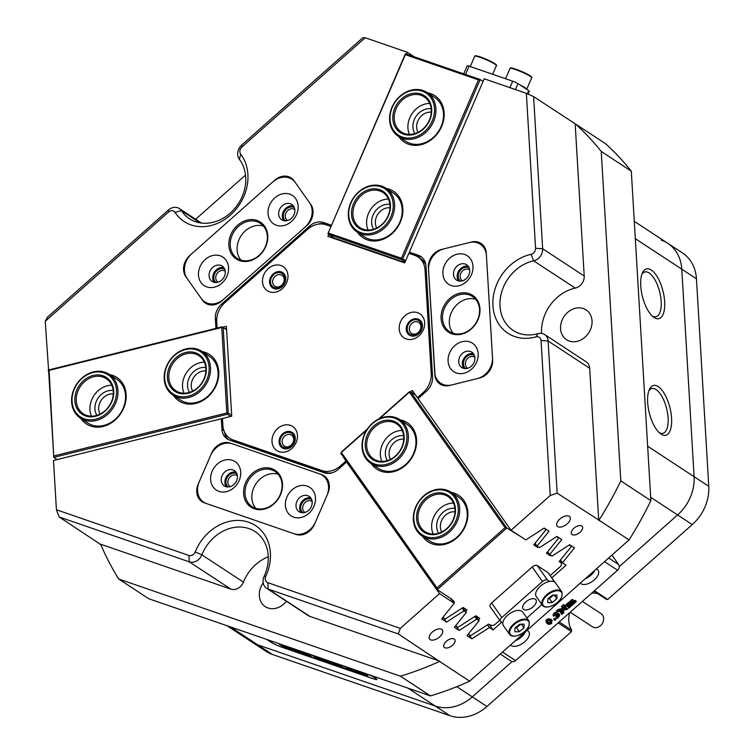<?xml version="1.0" encoding="UTF-8"?>
<svg xmlns="http://www.w3.org/2000/svg" width="754" height="754" viewBox="0 0 754 754"><rect width="100%" height="100%" fill="white"/><g stroke="black" fill="none" stroke-linecap="round" stroke-linejoin="round"><path stroke-width="1.13" d="M407.198 329.206A8.124 6.748 -56.7 0 0 414.813 334.946A8.124 6.748 -56.7 0 0 421.543 325.634A8.124 6.748 -56.7 0 0 413.918 319.894A8.124 6.748 -56.7 0 0 407.198 329.206M409.318 329.338A6.55 5.438 -56.7 0 0 411.505 333.381A6.55 5.438 -56.7 0 0 417.791 332.863A6.55 5.438 -56.7 0 0 420.892 326.463A6.55 5.438 -56.7 0 0 418.696 322.42A6.55 5.438 -56.7 0 0 412.41 322.938A6.55 5.438 -56.7 0 0 409.318 329.338M270.507 282.053A8.124 6.748 -56.7 0 0 278.132 287.802A8.124 6.748 -56.7 0 0 284.852 278.49A8.124 6.748 -56.7 0 0 277.236 272.741A8.124 6.748 -56.7 0 0 270.507 282.053M272.628 282.194A6.55 5.438 -56.7 0 0 274.814 286.237A6.55 5.438 -56.7 0 0 281.101 285.709A6.55 5.438 -56.7 0 0 284.201 279.319A6.55 5.438 -56.7 0 0 282.005 275.276A6.55 5.438 -56.7 0 0 275.728 275.794A6.55 5.438 -56.7 0 0 272.628 282.194M279.998 441.91A8.124 6.748 -56.7 0 0 287.623 447.659A8.124 6.748 -56.7 0 0 294.352 438.347A8.124 6.748 -56.7 0 0 286.727 432.598A8.124 6.748 -56.7 0 0 279.998 441.91M282.128 442.051A6.55 5.438 -56.7 0 0 284.315 446.095A6.55 5.438 -56.7 0 0 290.601 445.567A6.55 5.438 -56.7 0 0 293.702 439.177A6.55 5.438 -56.7 0 0 291.506 435.133A6.55 5.438 -56.7 0 0 285.219 435.652A6.55 5.438 -56.7 0 0 282.128 442.051M294.296 207.538A7.992 6.635 -56.7 0 0 286.869 208.698A7.992 6.635 -56.7 0 0 283.363 216.285A7.992 6.635 -56.7 0 0 285.549 220.856M294.814 209.565A6.55 5.438 -56.7 0 0 294.691 209.489A6.55 5.438 -56.7 0 0 288.414 210.008A6.55 5.438 -56.7 0 0 285.314 216.407A6.55 5.438 -56.7 0 0 287.5 220.451A6.55 5.438 -56.7 0 0 287.623 220.526M224.72 269.187A7.992 6.635 -56.7 0 0 217.293 270.337A7.992 6.635 -56.7 0 0 213.797 277.934A7.992 6.635 -56.7 0 0 215.983 282.505M225.239 271.214A6.55 5.438 -56.7 0 0 225.126 271.138A6.55 5.438 -56.7 0 0 218.839 271.657A6.55 5.438 -56.7 0 0 215.738 278.056A6.55 5.438 -56.7 0 0 217.934 282.1A6.55 5.438 -56.7 0 0 218.057 282.175M236.869 473.663A7.992 6.635 -56.7 0 0 229.442 474.822A7.992 6.635 -56.7 0 0 225.946 482.409A7.992 6.635 -56.7 0 0 228.132 486.98M237.387 475.699A6.55 5.438 -56.7 0 0 237.274 475.614A6.55 5.438 -56.7 0 0 230.988 476.132A6.55 5.438 -56.7 0 0 227.887 482.532A6.55 5.438 -56.7 0 0 230.083 486.575A6.55 5.438 -56.7 0 0 230.196 486.65M311.638 499.45A7.992 6.635 -56.7 0 0 304.211 500.609A7.992 6.635 -56.7 0 0 300.705 508.196A7.992 6.635 -56.7 0 0 302.891 512.767M312.156 501.485A6.55 5.438 -56.7 0 0 312.033 501.401A6.55 5.438 -56.7 0 0 305.756 501.928A6.55 5.438 -56.7 0 0 302.656 508.319A6.55 5.438 -56.7 0 0 304.842 512.362A6.55 5.438 -56.7 0 0 304.965 512.437M313.042 211.214A15.73 13.054 -56.7 0 0 310.752 204.391L294.079 180.79A15.73 13.054 123.3 0 0 291.119 177.906A15.73 13.054 123.3 0 0 274.795 180.168L189.763 255.512A15.73 13.054 -56.7 0 0 185.861 276.68L202.534 300.29A15.73 13.054 -56.7 0 0 205.493 303.165A15.73 13.054 -56.7 0 0 221.817 300.912L306.85 225.559A15.73 13.054 -56.7 0 0 313.042 211.214M329.338 485.501A15.73 13.054 -56.7 0 0 324.079 475.802A15.73 13.054 -56.7 0 0 321.647 474.605L230.272 443.088A15.73 13.054 -56.7 0 0 211.61 453.135L198.189 484.219A15.73 13.054 123.3 0 0 202.025 501.664A15.73 13.054 123.3 0 0 204.457 502.861L295.832 534.379A15.73 13.054 -56.7 0 0 314.493 524.332L327.915 493.248A15.73 13.054 -56.7 0 0 329.338 485.501M474.332 355.285A7.992 6.635 -56.7 0 0 466.905 356.435A7.992 6.635 -56.7 0 0 463.408 364.022A7.992 6.635 -56.7 0 0 465.595 368.593M474.85 357.311A6.55 5.438 -56.7 0 0 474.737 357.226A6.55 5.438 -56.7 0 0 468.451 357.754A6.55 5.438 -56.7 0 0 465.35 364.144A6.55 5.438 -56.7 0 0 467.546 368.188A6.55 5.438 -56.7 0 0 467.659 368.263M469.139 267.849A7.992 6.635 -56.7 0 0 461.712 268.999A7.992 6.635 -56.7 0 0 458.215 276.586A7.992 6.635 -56.7 0 0 460.402 281.157M469.657 269.875A6.55 5.438 -56.7 0 0 469.535 269.8A6.55 5.438 -56.7 0 0 463.258 270.318A6.55 5.438 -56.7 0 0 460.157 276.709A6.55 5.438 -56.7 0 0 462.343 280.752A6.55 5.438 -56.7 0 0 462.466 280.827M444.577 647.601A6.55 3.478 144.8 0 0 451.948 645.754A6.55 3.478 144.8 0 0 454.756 639.533A6.55 3.478 144.8 0 0 454.238 639.034A6.55 3.478 144.8 0 0 446.858 640.881A6.55 3.478 144.8 0 0 444.049 647.102A6.55 3.478 144.8 0 0 444.577 647.601M572.116 534.577A6.55 3.478 144.8 0 0 579.487 532.729A6.55 3.478 144.8 0 0 582.305 526.518A6.55 3.478 144.8 0 0 581.777 526.019A6.55 3.478 144.8 0 0 574.407 527.857A6.55 3.478 144.8 0 0 571.598 534.077A6.55 3.478 144.8 0 0 572.116 534.577M430.157 639.628A7.86 4.166 144.8 0 0 439.007 637.413A7.86 4.166 144.8 0 0 442.381 629.958A7.86 4.166 144.8 0 0 441.75 629.354A7.86 4.166 144.8 0 0 432.9 631.569A7.86 4.166 144.8 0 0 429.535 639.024A7.86 4.166 144.8 0 0 430.157 639.628M557.706 526.603A7.86 4.166 144.8 0 0 566.556 524.388A7.86 4.166 144.8 0 0 569.92 516.933A7.86 4.166 144.8 0 0 569.298 516.33A7.86 4.166 144.8 0 0 560.448 518.545A7.86 4.166 144.8 0 0 557.074 526.009A7.86 4.166 144.8 0 0 557.706 526.603M406.566 54.147L407.367 52.29L365.209 37.747L241.921 147.002A5.24 4.354 -56.7 0 0 239.857 151.79A5.24 4.354 -56.7 0 0 240.705 154.174A44.571 36.993 123.3 0 1 247.906 174.466A44.571 36.993 123.3 0 1 220.517 221.912A44.571 36.993 123.3 0 1 175.032 212.374A5.24 4.354 -56.7 0 0 168.519 212.044L45.231 321.308L48.614 370.487M45.231 321.308L47.342 317.302L168.406 210.017A10.49 8.709 123.3 0 1 179.282 208.519A10.49 8.709 123.3 0 1 181.422 210.668A39.321 32.639 -56.7 0 0 189.424 218.726A39.321 32.639 -56.7 0 0 227.124 215.606A39.321 32.639 -56.7 0 0 245.719 177.228A39.321 32.639 -56.7 0 0 239.367 159.32A10.49 8.709 123.3 0 1 237.67 154.542A10.49 8.709 123.3 0 1 241.798 144.975L362.863 37.7L365.209 37.747M221.308 418.772L53.496 460.468L56.427 509.761L188.924 555.462A5.24 4.354 -56.7 0 0 195.201 551.966A44.571 36.993 123.3 0 1 238.255 520.43A44.571 36.993 123.3 0 1 270.394 553.078A44.571 36.993 123.3 0 1 265.785 576.31A5.24 4.354 -56.7 0 0 265.238 579.044A5.24 4.354 -56.7 0 0 267.802 582.672L400.299 628.374L439.525 593.615L346.557 461.966L338.235 469.346A15.73 13.054 123.3 0 1 324.352 472.796L229.631 440.119A15.73 13.054 123.3 0 1 227.19 438.922A15.73 13.054 123.3 0 1 221.93 429.224L221.308 418.772L222.534 419.573M400.299 628.374L398.282 633.935L268.179 589.062A10.49 8.709 123.3 0 1 266.558 588.261A10.49 8.709 123.3 0 1 263.052 581.796A10.49 8.709 123.3 0 1 264.136 576.329A39.321 32.639 -56.7 0 0 268.217 555.83A39.321 32.639 -56.7 0 0 255.069 531.579A39.321 32.639 -56.7 0 0 201.865 554.85A10.49 8.709 123.3 0 1 189.301 561.853L59.198 516.98L56.427 509.761M647.667 402.513A25.636 10.641 76 0 0 660.4 433.663A25.636 10.641 76 0 0 671.569 418.206A25.636 10.641 76 0 0 662.248 390.544A25.636 10.641 76 0 0 649.401 389.394A25.636 10.641 76 0 0 647.667 402.513M659.194 432.645A23.072 9.576 76 0 0 662.917 433.314A23.072 9.576 76 0 0 668.11 417.98A23.072 9.576 76 0 0 651.786 388.527A23.072 9.576 76 0 0 648.817 390.864M640.74 285.936A25.636 10.641 76 0 0 653.482 317.085A25.636 10.641 76 0 0 664.642 301.619A25.636 10.641 76 0 0 655.32 273.966A25.636 10.641 76 0 0 642.474 272.816A25.636 10.641 76 0 0 640.74 285.936M652.276 316.058A23.072 9.576 76 0 0 655.989 316.727A23.072 9.576 76 0 0 661.183 301.402A23.072 9.576 76 0 0 644.868 271.949A23.072 9.576 76 0 0 641.89 274.277M195.201 551.966L201.865 554.85L243.429 582.126A39.321 32.639 123.3 0 1 268.254 556.791M263.184 582.899A17.832 14.797 -56.7 0 0 259.319 595.651A17.832 14.797 -56.7 0 0 265.276 606.64A17.832 14.797 -56.7 0 0 286.397 601.287M560.561 328.706A17.832 14.797 -56.7 0 0 566.518 339.696A17.832 14.797 -56.7 0 0 583.605 338.282A17.832 14.797 -56.7 0 0 592.041 320.884A17.832 14.797 -56.7 0 0 586.084 309.885A17.832 14.797 -56.7 0 0 568.987 311.308A17.832 14.797 -56.7 0 0 560.561 328.706M215.946 328.376L215.352 318.452A15.73 13.054 123.3 0 1 221.544 304.107L309.687 226.002A15.73 13.054 -56.7 0 1 323.579 222.543L331.374 225.239M426.378 391.232L418.065 398.612L511.033 530.25L550.25 495.491L541.052 340.535A5.24 4.354 -56.7 0 0 535.981 336.868A44.571 36.993 123.3 0 1 492.937 305.69A44.571 36.993 123.3 0 1 531.08 254.334A5.24 4.354 -56.7 0 0 535.566 248.292L526.358 93.336L484.209 78.793L409.356 252.138L418.3 255.22A15.73 13.054 123.3 0 1 420.732 256.417A15.73 13.054 123.3 0 1 425.991 266.115L432.579 376.887A15.73 13.054 123.3 0 1 426.378 391.232M434.775 374.361A15.73 13.054 -56.7 0 0 440.034 384.059A15.73 13.054 -56.7 0 0 449.525 385.483L479.619 378.008A15.73 13.054 123.3 0 0 492.645 359.978L486.292 253.118A15.73 13.054 -56.7 0 0 481.033 243.419A15.73 13.054 -56.7 0 0 471.542 241.996L441.448 249.47A15.73 13.054 -56.7 0 0 428.423 267.491L434.973 374.493M535.029 543.295L537.027 546.122L539.393 547.677L556.914 536.405L561.749 539.572L549.741 554.463L552.107 556.018L569.628 544.746L574.463 547.922L562.446 562.814L566.084 565.189L551.796 577.847M547.743 551.636L549.741 554.463M462.937 607.583L466.349 612.408L463.974 610.853L462.061 608.139M475.651 615.924L479.063 620.749L476.688 619.194L474.775 616.489M409.356 252.138L411.807 253.74L411.571 254.268M511.033 530.25L525.764 539.921L544.199 528.054L549.035 531.231L537.027 546.122M225.229 328.819L226.52 328.499L225.229 328.819M48.642 370.921L48.152 370.6M407.367 52.29L414.238 56.795M331.129 236.106L330.601 237.331L331.129 236.106M452.08 600.193L454.257 603.285L439.525 593.615M346.557 461.966L347.528 462.607M634.284 221.327L667.752 243.297A41.951 34.816 123.3 0 1 681.776 269.159L694.104 476.698A41.951 34.816 123.3 0 1 677.582 514.944A41.951 34.816 -56.7 0 0 694.104 476.698L681.776 269.159A41.951 34.816 -56.7 0 0 667.752 243.297A41.951 34.816 -56.7 0 0 661.258 240.111M647.648 446.208L708.769 486.321A41.951 34.816 123.3 0 1 692.257 524.577L677.582 514.944L619.251 566.64L677.582 514.944L650.683 497.291M456.773 686.687L472.296 696.866L512.07 661.616L472.296 696.866A41.951 34.816 123.3 0 1 435.256 706.064L257.802 644.859A41.951 34.816 123.3 0 1 251.308 641.673A41.951 34.816 -56.7 0 0 257.802 644.859L435.256 706.064A41.951 34.816 -56.7 0 0 472.296 696.866L486.961 706.489L571.447 631.635L558.13 622.898M118.717 579.015L148.792 598.751L430.496 695.914L400.421 676.178L118.717 579.015A327.707 272.006 -56.7 0 1 100.782 544.586L59.198 516.98M650.881 500.628L631.305 171.177L601.23 151.441L620.806 480.892L650.881 500.628A327.707 272.006 123.3 0 1 629.062 539.93L598.987 520.194A327.707 272.006 -56.7 0 0 620.806 480.892M195.663 219.263L245.531 175.079M601.23 151.441A327.707 272.006 -56.7 0 0 575.453 123.967L605.519 143.703A327.707 272.006 123.3 0 1 631.305 171.177M400.421 676.178A327.707 272.006 -56.7 0 0 439.591 661.447L469.657 681.182A327.707 272.006 123.3 0 1 430.496 695.914M489.28 624.604L493.031 629.92L501.749 622.191M493.031 629.92L489.403 627.535L471.881 638.817L467.046 635.641L479.063 620.749M456.047 626.046L459.167 630.476L476.688 619.194M459.167 630.476L454.332 627.3L466.349 612.408M443.333 617.705L446.462 622.125L463.974 610.853M446.462 622.125L441.618 618.949L454.257 603.285M398.282 633.935L439.591 661.447M469.657 681.182L629.062 539.93M598.987 520.194L557.159 493.144L550.25 495.491M526.358 93.336L533.606 96.587L575.453 123.967M533.606 96.587L542.644 248.745A10.49 8.709 123.3 0 1 533.672 260.827A39.321 32.639 -56.7 0 0 501.702 291.958A39.321 32.639 -56.7 0 0 513.154 330.393A39.321 32.639 -56.7 0 0 537.998 333.654A10.49 8.709 123.3 0 1 544.614 334.522A10.49 8.709 123.3 0 1 548.12 340.987L557.159 493.144M535.566 248.292L542.644 248.745L584.209 276.021L575.17 123.873M584.209 276.021A10.49 8.709 123.3 0 1 575.236 288.103L533.672 260.827L531.08 254.334M541.579 333.391A39.321 32.639 123.3 0 1 575.236 288.103M544.614 334.522L586.178 361.807A10.49 8.709 123.3 0 1 589.685 368.272L548.12 340.987L541.052 340.535M598.723 520.42L589.685 368.272M100.763 544.256L230.865 589.128L189.301 561.853L188.924 555.462M243.429 582.126A10.49 8.709 123.3 0 1 230.865 589.128M267.802 582.672L268.179 589.062L309.743 616.338L439.846 661.211M309.743 616.338A10.49 8.709 123.3 0 1 308.122 615.537L266.558 588.261M266.878 639.486L271.214 642.333A8.388 0.961 -156.6 0 0 281.77 647.186L373.145 678.704A8.388 0.961 -156.6 0 0 376.934 679.467A8.388 0.961 -156.6 0 0 375.878 678.43L371.543 675.584M228.471 439.648A15.73 13.054 123.3 0 1 224.504 432.033M318.065 224.183A15.73 13.054 -56.7 0 1 326.02 224.155L331.081 225.898M411.807 253.74L420.741 256.822A15.73 13.054 123.3 0 1 421.901 257.303M468.762 634.387L471.881 638.817M560.458 559.986L562.446 562.814M487.489 624.83L489.403 627.535M451.326 492.447A27.794 23.063 123.3 0 1 467.725 510.807A27.794 23.063 123.3 0 1 456.933 537.819A27.794 23.063 123.3 0 1 422.56 536.292M422.108 535.99L429.686 540.967A26.22 21.762 -56.7 0 0 456.896 537.206A26.22 21.762 -56.7 0 0 458.46 497.131L450.883 492.155A26.22 21.762 123.3 0 1 451.495 492.579A26.22 21.762 123.3 0 1 454.436 526.386A26.22 21.762 123.3 0 1 422.108 535.99A26.22 21.762 123.3 0 1 421.495 535.566A26.22 21.762 123.3 0 1 418.555 501.759A26.22 21.762 123.3 0 1 450.883 492.155M400.035 419.818A27.794 23.063 123.3 0 1 416.434 438.178A27.794 23.063 123.3 0 1 405.643 465.18A27.794 23.063 123.3 0 1 371.27 463.653M370.817 463.361L378.395 468.338A26.22 21.762 -56.7 0 0 405.605 464.577A26.22 21.762 -56.7 0 0 407.169 424.502L399.582 419.526A26.22 21.762 123.3 0 1 406.236 447.961A26.22 21.762 123.3 0 1 380.591 466.387A26.22 21.762 123.3 0 1 370.817 463.361A26.22 21.762 123.3 0 1 364.163 434.926A26.22 21.762 123.3 0 1 389.809 416.491A26.22 21.762 123.3 0 1 399.582 419.526M454.926 508.422A15.862 13.167 -56.7 0 0 442.918 512.4A15.862 13.167 -56.7 0 0 438.639 533.229M455.02 511.806A13.11 10.876 -56.7 0 0 445.548 515.142A13.11 10.876 -56.7 0 0 441.778 531.975M403.626 435.793A15.862 13.167 -56.7 0 0 391.628 439.761A15.862 13.167 -56.7 0 0 387.349 460.6M403.729 439.167A13.11 10.876 -56.7 0 0 394.257 442.513A13.11 10.876 -56.7 0 0 390.487 459.337M413.927 393.984L413.399 393.23M415.529 395.03L410.647 391.826L506.829 528.007L520.571 536.518M569.298 544.954L571.457 546.377L559.176 561.56L561.626 563.172L561.023 565.962L550.184 575.566M499.732 620.278L494.549 624.878L492.023 625.603L488.564 624.133L470.694 635.66L468.3 634.086M450.1 598.092L454.342 601.673L453.691 602.474M442.871 617.403L445.275 618.977L463.135 607.451L467.056 610.024L465.774 611.598M561.626 563.172L559.883 560.693M538.365 546.999L537.668 547.451L533.747 544.878L546.028 529.685L543.87 528.271M537.668 547.451L534.869 543.493M451.156 599.59L451.684 599.128L437.254 589.656L341.081 453.474L341.345 452.061L367.311 429.045M366.651 430.063L341.364 452.466L437.028 587.931L505.048 527.649L409.384 392.193L379.582 418.602M455.586 625.745L457.98 627.319L475.849 615.792L479.77 618.365L478.488 619.948M551.08 555.34L550.382 555.792L546.462 553.219L558.742 538.026L556.584 536.612M505.048 527.649L506.829 528.007L437.254 589.656L437.028 587.931M550.382 555.792L547.583 551.834M546.028 529.685L545.472 528.893M558.742 538.026L558.177 537.234M571.457 546.377L570.891 545.576M378.555 419.092L409.365 391.788L410.647 391.826M409.384 392.193L409.761 391.646M667.752 243.297L682.427 252.92A41.951 34.816 123.3 0 1 696.442 278.791L635.32 238.669M708.769 486.321L696.442 278.791M594.463 590.702L607.771 599.439L692.257 524.577M607.771 599.439L606.461 599.392L593.926 591.174M559.185 621.965L571.711 630.184A23.591 19.585 123.3 0 1 569.656 612.682M591.73 593.125A23.591 19.585 123.3 0 1 597.715 593.652M571.711 630.184L571.447 631.635M486.961 706.489A41.951 34.816 123.3 0 1 449.931 715.697L407.933 688.138M230.479 626.932L272.477 654.491L449.931 715.697M272.477 654.491A41.951 34.816 123.3 0 1 265.974 651.305L227.02 625.735M282.854 425.482A14.42 11.97 -56.7 0 0 272.119 442.815A14.42 11.97 -56.7 0 0 286.605 451.561A14.42 11.97 -56.7 0 0 297.349 434.238A14.42 11.97 -56.7 0 0 282.854 425.482M285.983 431.835A9.18 7.615 -56.7 0 0 279.15 442.862A9.18 7.615 -56.7 0 0 288.367 448.432A9.18 7.615 -56.7 0 0 295.21 437.395A9.18 7.615 -56.7 0 0 285.983 431.835M410.044 312.778A14.42 11.97 -56.7 0 0 399.309 330.101A14.42 11.97 -56.7 0 0 413.795 338.857A14.42 11.97 -56.7 0 0 424.54 321.524A14.42 11.97 -56.7 0 0 410.044 312.778M413.173 319.121A9.18 7.615 -56.7 0 0 406.34 330.148A9.18 7.615 -56.7 0 0 415.558 335.719A9.18 7.615 -56.7 0 0 422.4 324.691A9.18 7.615 -56.7 0 0 413.173 319.121M273.363 265.625A14.42 11.97 -56.7 0 0 262.618 282.957A14.42 11.97 -56.7 0 0 277.114 291.713A14.42 11.97 -56.7 0 0 287.849 274.381A14.42 11.97 -56.7 0 0 273.363 265.625M276.482 271.977A9.18 7.615 -56.7 0 0 269.649 283.004A9.18 7.615 -56.7 0 0 278.876 288.575A9.18 7.615 -56.7 0 0 285.709 277.547A9.18 7.615 -56.7 0 0 276.482 271.977M330.855 226.436L326.058 224.777A20.971 17.408 -56.7 0 0 315.068 224.937A20.971 17.408 -56.7 0 0 307.538 229.376L224.975 302.543A20.971 17.408 -56.7 0 0 216.718 321.666L217.095 328.084M346.887 461.702L345.916 461.062L340.384 465.963L341.345 466.594M418.376 398.329L417.424 397.697L422.947 392.796A20.971 17.408 -56.7 0 0 431.213 373.673L425.049 269.904A20.971 17.408 -56.7 0 0 418.036 256.973A20.971 17.408 -56.7 0 0 414.785 255.38L408.838 253.335L404.709 262.892L327.877 236.388L328.687 234.503M222.788 327.217L226.388 326.322L231.732 416.18L222.468 418.479L222.882 425.435A20.971 17.408 -56.7 0 0 229.895 438.366A20.971 17.408 -56.7 0 0 233.146 439.959L321.873 470.562A20.971 17.408 -56.7 0 0 340.384 465.963M229.895 438.366L232.336 439.968A20.971 17.408 -56.7 0 0 235.587 441.561L324.314 472.164A20.971 17.408 -56.7 0 0 332.307 472.767M425.869 264.908A20.971 17.408 -56.7 0 0 420.478 258.575L418.036 256.973M341.11 453.512L345.916 461.062M417.424 397.697L412.287 390.44L410.694 391.854M413.927 392.759L413.135 393.456M341.76 454.436L340.789 453.795M271.723 468.649A22.026 18.275 123.3 0 1 280.497 494.756A22.026 18.275 123.3 0 1 254.381 508.818A22.026 18.275 123.3 0 1 245.606 482.72A22.026 18.275 123.3 0 1 271.723 468.649M255.286 508.187A20.971 17.408 -56.7 0 0 279.206 496.735A20.971 17.408 -56.7 0 0 275.05 471.523A20.971 17.408 -56.7 0 0 271.798 469.931A20.971 17.408 -56.7 0 0 247.868 481.372A20.971 17.408 -56.7 0 0 252.034 506.594A20.971 17.408 -56.7 0 0 255.286 508.187M293.721 517.169A17.04 14.147 -56.7 0 0 313.937 506.283A17.04 14.147 -56.7 0 0 307.142 486.085A17.04 14.147 -56.7 0 0 286.935 496.971A17.04 14.147 -56.7 0 0 293.721 517.169M300.488 512.4A9.18 7.615 -56.7 0 0 310.959 507.395A9.18 7.615 -56.7 0 0 309.14 496.368A9.18 7.615 -56.7 0 0 307.717 495.67A9.18 7.615 -56.7 0 0 297.246 500.675A9.18 7.615 -56.7 0 0 299.065 511.702A9.18 7.615 -56.7 0 0 300.488 512.4M218.962 491.382A17.04 14.147 -56.7 0 0 239.169 480.496A17.04 14.147 -56.7 0 0 232.383 460.298A17.04 14.147 -56.7 0 0 212.176 471.184A17.04 14.147 -56.7 0 0 218.962 491.382M225.729 486.613A9.18 7.615 -56.7 0 0 236.19 481.608A9.18 7.615 -56.7 0 0 234.371 470.581A9.18 7.615 -56.7 0 0 232.948 469.883A9.18 7.615 -56.7 0 0 222.487 474.888A9.18 7.615 -56.7 0 0 224.306 485.915A9.18 7.615 -56.7 0 0 225.729 486.613M199.226 481.825A18.35 15.231 -56.7 0 0 203.693 502.183A18.35 15.231 -56.7 0 0 206.539 503.578L293.758 533.662A18.35 15.231 -56.7 0 0 315.521 521.938L326.878 495.642A18.35 15.231 -56.7 0 0 322.41 475.284A18.35 15.231 -56.7 0 0 319.573 473.889L232.345 443.804A18.35 15.231 -56.7 0 0 210.583 455.529L199.226 481.825M278.151 474.257A20.971 17.408 -56.7 0 0 255.832 483.993A20.971 17.408 -56.7 0 0 255.776 508.347M310.752 497.894A9.18 7.615 -56.7 0 0 301.402 502.258A9.18 7.615 -56.7 0 0 301.11 512.588M235.993 472.108A9.18 7.615 -56.7 0 0 226.634 476.471A9.18 7.615 -56.7 0 0 226.351 486.801M259.074 255.794A22.026 18.275 123.3 0 1 232.072 254.918A22.026 18.275 123.3 0 1 237.538 225.286A22.026 18.275 123.3 0 1 264.541 226.153A22.026 18.275 123.3 0 1 259.074 255.794M238.537 226.332A20.971 17.408 -56.7 0 0 237.284 258.396A20.971 17.408 -56.7 0 0 259.056 255.389A20.971 17.408 -56.7 0 0 260.3 223.325A20.971 17.408 -56.7 0 0 238.537 226.332M263.4 226.059A20.971 17.408 -56.7 0 0 245.38 230.828A20.971 17.408 -56.7 0 0 241.035 260.149M205.182 259.555A17.04 14.147 -56.7 0 0 200.96 282.496A17.04 14.147 -56.7 0 0 221.855 283.165A17.04 14.147 -56.7 0 0 226.087 260.234A17.04 14.147 -56.7 0 0 205.182 259.555M212.703 267.416A9.18 7.615 -56.7 0 0 212.157 281.44A9.18 7.615 -56.7 0 0 221.676 280.12A9.18 7.615 -56.7 0 0 222.223 266.096A9.18 7.615 -56.7 0 0 212.703 267.416M223.844 267.623A9.18 7.615 -56.7 0 0 216.37 269.819A9.18 7.615 -56.7 0 0 214.202 282.316M274.758 197.906A17.04 14.147 -56.7 0 0 270.526 220.847A17.04 14.147 -56.7 0 0 291.43 221.516A17.04 14.147 -56.7 0 0 295.653 198.585A17.04 14.147 -56.7 0 0 274.758 197.906M282.269 205.767A9.18 7.615 -56.7 0 0 281.723 219.791A9.18 7.615 -56.7 0 0 291.242 218.472A9.18 7.615 -56.7 0 0 291.789 204.447A9.18 7.615 -56.7 0 0 282.269 205.767M293.41 205.974A9.18 7.615 -56.7 0 0 285.936 208.17A9.18 7.615 -56.7 0 0 283.768 220.668M295.361 182.6A18.35 15.231 -56.7 0 0 291.902 179.245A18.35 15.231 -56.7 0 0 272.863 181.874L191.695 253.806A18.35 15.231 -56.7 0 0 187.143 278.499L201.252 298.471A18.35 15.231 -56.7 0 0 204.711 301.826A18.35 15.231 -56.7 0 0 223.75 299.197L304.918 227.274A18.35 15.231 -56.7 0 0 309.47 202.572L295.361 182.6M441.09 318.565A22.026 18.275 123.3 0 1 459.318 293.334A22.026 18.275 123.3 0 1 479.978 308.904A22.026 18.275 123.3 0 1 461.75 334.135A22.026 18.275 123.3 0 1 441.09 318.565M479.544 309.46A20.971 17.408 -56.7 0 0 472.532 296.52A20.971 17.408 -56.7 0 0 452.419 298.188A20.971 17.408 -56.7 0 0 442.504 318.659A20.971 17.408 -56.7 0 0 449.516 331.59A20.971 17.408 -56.7 0 0 469.619 329.932A20.971 17.408 -56.7 0 0 479.544 309.46M475.633 299.263A20.971 17.408 -56.7 0 0 449.346 323.155A20.971 17.408 -56.7 0 0 453.258 333.343M472.984 266.285A17.04 14.147 -56.7 0 0 456.999 254.23A17.04 14.147 -56.7 0 0 442.89 273.759A17.04 14.147 -56.7 0 0 458.875 285.804A17.04 14.147 -56.7 0 0 472.984 266.285M469.704 270.413A9.18 7.615 -56.7 0 0 466.641 264.758A9.18 7.615 -56.7 0 0 457.838 265.483A9.18 7.615 -56.7 0 0 453.503 274.437A9.18 7.615 -56.7 0 0 456.566 280.102A9.18 7.615 -56.7 0 0 465.369 279.366A9.18 7.615 -56.7 0 0 469.704 270.413M468.262 266.285A9.18 7.615 -56.7 0 0 457.169 276.85A9.18 7.615 -56.7 0 0 458.611 280.978M478.177 353.72A17.04 14.147 -56.7 0 0 462.193 341.666A17.04 14.147 -56.7 0 0 448.083 361.194A17.04 14.147 -56.7 0 0 464.068 373.239A17.04 14.147 -56.7 0 0 478.177 353.72M474.897 357.848A9.18 7.615 -56.7 0 0 471.834 352.193A9.18 7.615 -56.7 0 0 463.031 352.919A9.18 7.615 -56.7 0 0 458.696 361.873A9.18 7.615 -56.7 0 0 461.759 367.537A9.18 7.615 -56.7 0 0 470.562 366.802A9.18 7.615 -56.7 0 0 474.897 357.848M473.455 353.72A9.18 7.615 -56.7 0 0 462.362 364.286A9.18 7.615 -56.7 0 0 463.814 368.414M477.301 378.583A18.35 15.231 -56.7 0 0 492.494 357.556L486.434 255.549A18.35 15.231 -56.7 0 0 480.307 244.23A18.35 15.231 -56.7 0 0 469.224 242.571L443.757 248.895A18.35 15.231 -56.7 0 0 428.564 269.923L434.624 371.929A18.35 15.231 -56.7 0 0 440.76 383.249A18.35 15.231 -56.7 0 0 451.844 384.908L477.301 378.583M528.856 620.796L522.701 612.078A11.8 6.258 144.8 0 0 522.088 611.428A11.8 6.258 144.8 0 0 508.78 614.274A11.8 6.258 144.8 0 0 503.427 625.688L509.581 634.406A11.8 6.258 -35.2 0 1 514.935 622.992A11.8 6.258 -35.2 0 1 528.243 620.137A11.8 6.258 -35.2 0 1 528.856 620.796C532.013 631.965 513.992 638.911 510.26 635.132L509.581 634.406A11.8 6.258 -35.2 0 0 510.194 635.066M514.859 631.777L519.355 631.682L523.964 627.865L524.087 624.152L519.591 624.246L514.982 628.063L514.859 631.777M521.382 624.208L523.964 627.865M515.406 627.714L516.528 627.686L520.722 624.227M516.528 627.686L519.355 631.682M561.702 591.683L555.547 582.965A11.8 6.258 144.8 0 0 554.944 582.314A11.8 6.258 144.8 0 0 541.626 585.161A11.8 6.258 144.8 0 0 536.273 596.584L542.428 605.292A11.8 6.258 -35.2 0 1 547.781 593.879A11.8 6.258 -35.2 0 1 561.099 591.032A11.8 6.258 -35.2 0 1 561.702 591.683C564.869 602.851 546.848 609.798 543.106 606.028L542.428 605.292A11.8 6.258 -35.2 0 0 543.04 605.952M547.715 602.663L552.201 602.569L556.82 598.761L556.942 595.038L552.446 595.132L547.828 598.949L547.715 602.663M554.237 595.094L556.82 598.761M548.252 598.601L549.383 598.572L553.577 595.113M549.383 598.572L552.201 602.569M535.283 599.194A7.86 4.166 144.8 0 0 526.433 601.409A7.86 4.166 144.8 0 0 523.059 608.864A7.86 4.166 144.8 0 0 523.691 609.468A7.86 4.166 144.8 0 0 532.541 607.253A7.86 4.166 144.8 0 0 535.915 599.798A7.86 4.166 144.8 0 0 535.283 599.194M502.805 622.889L500.722 621.522A4.194 2.224 144.8 0 1 500.392 621.202A4.194 2.224 144.8 0 1 501.862 617.498L542.446 581.532L532.183 567.008A4.194 2.224 -35.2 0 1 537.234 565.557L547.988 572.616A4.194 2.224 -35.2 0 1 548.328 572.936L554.963 582.333M500.392 621.202L490.128 606.678A4.194 2.224 -35.2 0 1 491.599 602.974L532.183 567.008M537.234 565.557L547.489 580.08L549.572 581.447M541.947 604.604L526.857 617.969M547.489 580.08A4.194 2.224 144.8 0 0 542.446 581.532M582.399 601.39L601.013 613.615A7.86 6.532 123.3 0 1 603.643 618.459A7.86 6.532 123.3 0 1 599.92 626.14A7.86 6.532 123.3 0 1 592.38 626.763L570.194 612.201M510.533 644.962A11.272 5.975 144.8 0 0 524.822 641.673A11.272 5.975 144.8 0 0 528.771 631.72A11.272 5.975 144.8 0 0 526.952 630.41M515.312 640.73A11.272 5.975 144.8 0 0 521.485 636.951A11.272 5.975 144.8 0 0 525.463 631.729M580.297 583.134A11.008 5.834 144.8 0 0 594.265 579.939A11.008 5.834 144.8 0 0 598.12 570.222A11.008 5.834 144.8 0 0 596.329 568.931M585.198 578.789A11.008 5.834 144.8 0 0 590.929 575.217A11.008 5.834 144.8 0 0 594.708 570.363M502.513 652.069L515.557 660.627L617.592 570.212L604.548 561.655M574.086 603.36L574.482 602.653L572.361 601.428L570.844 603.059L572.371 604.067L573.653 603.916L571.541 605.792L571.824 605.019L570.316 604.001L568.893 604.199L568.177 605.434L569.704 606.433L570.985 606.282L568.874 608.158L568.874 607.168L567.159 606.103L566.311 606.48L565.547 605.387L566.669 603.86L567.244 604.237L568.196 602.503L569.892 601.899L570.844 600.156L572.39 599.553L574.689 600.806L575.434 600.391L576.32 601.56L574.199 603.436L573.313 602.267L573.728 601.796M571.014 602.597L572.767 602.757L573.653 603.916M571.419 605.716L570.655 604.633L571.051 603.935M568.337 604.953L570.099 605.113L570.985 606.282M568.874 607.168L568.752 608.082L567.988 606.989L568.111 606.075M557.234 612.012L558.921 610.514L566.282 608.864L563.238 607.074L562.201 607.611L564.501 605.575L564.341 606.885L567.837 609.175L559.911 611.07L563.049 612.927L564.096 612.389L561.796 614.425L561.956 613.115L559.11 611.249L557.347 612.088L556.461 610.919L558.158 609.421L564.85 607.922M562.201 607.611L561.438 606.518L563.728 604.482L564.614 605.651M564.105 606.15L567.837 609.175M560.58 610.919L562.286 611.833L563.21 611.23L564.096 612.389M561.683 614.35L560.91 613.266L561.551 612.427M553.738 616.367L554.642 614.218L557.008 613.417L557.027 614.84L559.308 614.491L559.704 615.575L558.196 617.705L556.763 618.497L558.526 616.961L558.912 615.368L556.056 616.282L556.527 614.237L554.727 614.774L553.738 616.367L552.965 615.283L553.87 613.134L555.406 612.267L556.443 612.606M556.254 613.756L558.535 613.407L558.931 614.491M556.716 618.421L555.99 617.403L557.762 615.877L558.139 614.284M556.725 618.459L556.16 616.932L556.763 618.497M555.943 616.207L555.17 615.113L555.868 614.152M553.841 619.26L554.944 618.28L554.746 618.996L554.944 618.28L555.717 619.364L554.614 620.344L554.039 618.534L554.51 620.203M546.735 622.813L545.962 620.448L546.641 619.534L548.45 618.685L551.494 619.741L552.258 620.825L551.579 620.203L551.664 623.492L549.44 624.387L547.508 623.907L546.075 622.201M608.648 558.017L618.629 564.567L611.946 555.095M618.629 564.567A4.194 3.478 123.3 0 1 617.592 570.212M515.557 660.627A4.194 3.478 123.3 0 1 511.203 661.23L500.27 654.057M547.508 623.907L546.735 621.532L549.214 619.779L551.579 620.203L550.806 619.109M551.608 621.824L548.149 620.401L547.197 621.381L548.497 623.143L550.241 623.775L551.504 623.37L551.711 621.956M547.197 621.381L547.385 622.135M549.214 619.779L548.45 618.685M547.413 620.627L546.641 619.534M546.735 621.532L545.962 620.448M547.187 621.635L549.468 622.691L550.731 622.276L551.033 621.013M548.497 623.143L547.734 622.05M550.241 623.775L549.468 622.691M551.504 623.37L550.731 622.276M554.614 620.344L555.717 619.364L555.51 620.09M558.526 616.961L557.762 615.877M558.13 617.272L557.357 616.188M557.187 617.818L556.424 616.734M559.704 615.575L558.535 613.407M556.179 613.36L555.406 612.267M554.642 614.218L553.87 613.134M561.9 614.152L561.136 613.059M563.973 612.314L563.21 611.23M563.747 612.521L562.974 611.428M563.049 612.927L562.286 611.833M564.501 605.575L563.728 604.482M558.921 610.514L558.158 609.421M566.311 606.48L567.432 604.944L566.669 603.86M567.432 604.944L567.244 604.237M567.234 605.123L566.471 604.029M570.872 606.207L570.099 605.113M573.53 603.841L572.767 602.757M574.171 603.285L573.398 602.192M568.016 605.33L571.607 601.249L573.153 600.636L575.453 601.89L576.197 601.485L575.434 600.391M575.453 601.89L574.689 600.806M575.038 601.711L574.265 600.618M573.153 600.636L572.39 599.553M571.607 601.249L570.844 600.156M570.655 602.993L569.892 601.899M568.968 603.586L568.196 602.503M568.243 604.595L567.47 603.511M380.836 462.079A22.026 18.275 123.3 0 1 365.615 440.496A22.026 18.275 123.3 0 1 388.583 420.166A22.026 18.275 123.3 0 1 403.805 441.75A22.026 18.275 123.3 0 1 380.836 462.079M388.885 421.486A20.971 17.408 -56.7 0 0 368.376 436.227A20.971 17.408 -56.7 0 0 373.692 458.979A20.971 17.408 -56.7 0 0 381.515 461.401A20.971 17.408 -56.7 0 0 402.033 446.66A20.971 17.408 -56.7 0 0 396.708 423.908A20.971 17.408 -56.7 0 0 388.885 421.486M380.289 465.067A25.165 20.886 -56.7 0 0 406.529 441.835A25.165 20.886 -56.7 0 0 389.139 417.169A25.165 20.886 -56.7 0 0 362.891 440.411A25.165 20.886 -56.7 0 0 380.289 465.067M381.892 461.41A20.971 17.408 123.3 0 1 384.342 440.873A20.971 17.408 123.3 0 1 402.202 430.459M423.409 531.806A22.026 18.275 123.3 0 1 421.147 503.097A22.026 18.275 123.3 0 1 448.602 495.698A22.026 18.275 123.3 0 1 450.864 524.407A22.026 18.275 123.3 0 1 423.409 531.806M448.498 496.877A20.971 17.408 -56.7 0 0 447.999 496.537A20.971 17.408 -56.7 0 0 422.136 504.219A20.971 17.408 -56.7 0 0 424.493 531.268A20.971 17.408 -56.7 0 0 424.983 531.608A20.971 17.408 -56.7 0 0 450.845 523.926A20.971 17.408 -56.7 0 0 448.498 496.877M421.609 534.388A25.165 20.886 -56.7 0 0 452.984 525.934A25.165 20.886 -56.7 0 0 450.402 493.116A25.165 20.886 -56.7 0 0 419.026 501.58A25.165 20.886 -56.7 0 0 421.609 534.388M433.182 534.039A20.971 17.408 123.3 0 1 435.633 513.512A20.971 17.408 123.3 0 1 453.493 503.097M333.202 663.105L336.369 664.99C337.82 665.895 337.594 666.027 335.681 665.414L326.831 660.815L335.549 665.301C337.123 665.791 337.245 665.65 335.945 664.858L333.24 663.03M336.369 664.99C337.82 665.895 337.594 666.027 335.681 665.414L335.7 665.358M329.818 661.842L329.573 661.315M335.549 665.301C337.123 665.791 337.245 665.65 335.945 664.858L335.992 664.745M340.723 665.82L339.903 665.989L347.292 669.392L339.196 665.839L342.674 667.808L339.564 666.734L334.672 663.52L339.112 665.782L340.101 665.575L338.989 665.009L340.799 665.631M339.413 665.744L340.308 665.103M346.557 667.94L351.637 669.373L349.3 668.628L355.021 672.059L346.586 667.884M352.033 670.985L352.702 670.617M361.892 673.661C363.305 674.604 362.938 674.745 360.789 674.067L353.975 670.353L362.721 674.434M268.038 639.882L371.797 675.886L375.511 678.185M267.962 640.061L271.628 642.474A7.86 0.905 -156.6 0 0 281.525 647.026L372.9 678.543A7.86 0.905 -156.6 0 0 376.453 679.26A7.86 0.905 -156.6 0 0 375.464 678.289M366.915 675.056L364.465 674.594L367.829 676.479L364.71 675.405L359.828 672.2L367.33 675.433M364.851 675.414L365.511 675.028M328.895 662.285C330.309 663.228 329.941 663.36 327.792 662.691L320.978 658.968L329.724 663.049M319.149 658.506L315.144 656.847L320.554 659.646L317.453 658.365L320.874 660.287L317.754 659.213L312.863 655.999L319.168 658.449M307.952 654.349L310.101 655.085L311.779 657.168L306.972 654.585L308.179 655.923L300.007 651.56L307.491 655.33L303.306 652.7L310.752 656.442L307.952 654.349M310.101 655.085L309.621 655.019M297.689 650.806L299.828 651.541L301.506 653.624L296.699 651.041L297.915 652.389L289.734 648.025L297.217 651.786L293.033 649.156L300.478 652.898L297.707 650.768M299.828 651.541L299.357 651.484M287.415 647.262L289.564 648.006L291.242 650.08L286.435 647.498L287.642 648.845L279.47 644.481L286.954 648.242L282.769 645.622L290.215 649.354L287.434 647.224M289.564 648.006L289.291 647.432M367.123 674.576L366.058 674.623M362.174 673.096L365.699 674.651L362.212 673.02M365.784 674.434L365.294 674.839M362.099 673.181C363.513 674.123 363.145 674.264 360.996 673.595M354.917 670.513L354.634 671.164M358.131 671.71L354.182 669.872M360.827 673.03L358.093 671.795M360.572 673.935C362.071 674.359 362.118 674.142 360.723 673.284C362.118 674.142 362.071 674.359 360.572 673.935L355.888 671.588L355.049 670.212M329.102 661.805C330.516 662.747 330.148 662.879 327.99 662.21M321.92 659.128L321.638 659.778M322.052 658.826L321.845 659.307L321.185 658.496M325.097 660.41L321.854 659.288L322.891 660.202L327.575 662.549C329.074 662.973 329.121 662.757 327.726 661.908L325.134 660.325M327.83 661.644L327.726 661.908C329.121 662.757 329.074 662.973 327.575 662.549M520.072 84.995A11.8 1.357 23.4 0 1 524.878 87.568A11.8 1.357 23.4 0 1 526.726 89.255A11.8 1.357 23.4 0 1 526.678 89.321M527.404 93.807L528.752 90.687L517.998 83.628L515.434 89.566M509.921 87.662L512.72 81.196L469.101 66.154L465.51 74.486M528.752 90.687A4.194 0.481 23.4 0 1 529.28 91.206L528.036 94.09M463.719 73.864L467.207 65.777A4.194 0.481 23.4 0 1 469.101 66.154M512.72 81.196A4.194 0.481 23.4 0 1 517.998 83.628M431.429 114.316A22.026 18.275 123.3 0 1 408.781 135.079A22.026 18.275 123.3 0 1 393.098 113.911A22.026 18.275 123.3 0 1 415.746 93.147A22.026 18.275 123.3 0 1 431.429 114.316M394.493 114.24A20.971 17.408 -56.7 0 0 401.241 131.969A20.971 17.408 -56.7 0 0 431.005 114.627A20.971 17.408 -56.7 0 0 424.257 96.898A20.971 17.408 -56.7 0 0 394.493 114.24M434.172 114.344A25.165 20.886 -56.7 0 0 416.246 90.15A25.165 20.886 -56.7 0 0 390.355 113.882A25.165 20.886 -56.7 0 0 408.282 138.076A25.165 20.886 -56.7 0 0 434.172 114.344M389.931 114.193A26.22 21.762 123.3 0 1 427.132 92.516A26.22 21.762 123.3 0 1 435.567 114.674A26.22 21.762 123.3 0 1 398.366 136.351A26.22 21.762 123.3 0 1 389.931 114.193M409.441 134.4A20.971 17.408 123.3 0 1 408.187 123.232A20.971 17.408 123.3 0 1 429.752 103.458M87.718 377.631A22.026 18.275 123.3 0 1 112.629 385.577A22.026 18.275 123.3 0 1 100.847 414.144A22.026 18.275 123.3 0 1 75.947 406.199A22.026 18.275 123.3 0 1 87.718 377.631M101.027 413.597A20.971 17.408 -56.7 0 0 113.081 396.057A20.971 17.408 -56.7 0 0 106.276 378.678A20.971 17.408 -56.7 0 0 88.52 378.819A20.971 17.408 -56.7 0 0 76.465 396.359A20.971 17.408 -56.7 0 0 83.27 413.739A20.971 17.408 -56.7 0 0 101.027 413.597M86.776 375.021A25.165 20.886 -56.7 0 0 73.326 407.669A25.165 20.886 -56.7 0 0 101.79 416.755A25.165 20.886 -56.7 0 0 115.249 384.106A25.165 20.886 -56.7 0 0 86.776 375.021M102.591 417.942A26.22 21.762 123.3 0 1 80.386 418.131A26.22 21.762 123.3 0 1 71.884 396.397A26.22 21.762 123.3 0 1 86.955 374.474A26.22 21.762 123.3 0 1 109.16 374.286A26.22 21.762 123.3 0 1 117.662 396.02A26.22 21.762 123.3 0 1 102.591 417.942M91.46 416.18A20.971 17.408 123.3 0 1 102.214 387.81A20.971 17.408 123.3 0 1 111.771 385.228M389.441 199.81A22.026 18.275 123.3 0 1 377.16 228.208A22.026 18.275 123.3 0 1 352.495 219.687A22.026 18.275 123.3 0 1 364.776 191.29A22.026 18.275 123.3 0 1 389.441 199.81M353.862 219.537A20.971 17.408 -56.7 0 0 359.95 227.604A20.971 17.408 -56.7 0 0 382.127 224.23A20.971 17.408 -56.7 0 0 389.045 200.611A20.971 17.408 -56.7 0 0 382.966 192.534A20.971 17.408 -56.7 0 0 360.789 195.917A20.971 17.408 -56.7 0 0 353.862 219.537M392.08 198.396A25.165 20.886 -56.7 0 0 363.89 188.651A25.165 20.886 -56.7 0 0 349.856 221.111A25.165 20.886 -56.7 0 0 378.046 230.847A25.165 20.886 -56.7 0 0 392.08 198.396M349.47 221.902A26.22 21.762 123.3 0 1 358.122 192.383A26.22 21.762 123.3 0 1 385.841 188.151A26.22 21.762 123.3 0 1 393.447 198.245A26.22 21.762 123.3 0 1 384.794 227.765A26.22 21.762 123.3 0 1 357.066 231.987A26.22 21.762 123.3 0 1 349.47 221.902M368.15 230.036A20.971 17.408 123.3 0 1 367.556 228.519A20.971 17.408 123.3 0 1 388.461 199.094M172.27 361.863A22.026 18.275 123.3 0 1 199.772 355.049A22.026 18.275 123.3 0 1 201.469 383.899A22.026 18.275 123.3 0 1 173.976 390.723A22.026 18.275 123.3 0 1 172.27 361.863M201.271 383.701A20.971 17.408 -56.7 0 0 198.868 355.671A20.971 17.408 -56.7 0 0 173.458 362.712A20.971 17.408 -56.7 0 0 175.852 390.742A20.971 17.408 -56.7 0 0 201.271 383.701M170.187 360.289A25.165 20.886 -56.7 0 0 172.129 393.268A25.165 20.886 -56.7 0 0 203.561 385.473A25.165 20.886 -56.7 0 0 201.62 352.495A25.165 20.886 -56.7 0 0 170.187 360.289M204.739 386.321A26.22 21.762 123.3 0 1 172.977 395.124A26.22 21.762 123.3 0 1 169.98 360.082A26.22 21.762 123.3 0 1 201.752 351.289A26.22 21.762 123.3 0 1 204.739 386.321M184.051 393.173A20.971 17.408 123.3 0 1 187.152 371.694A20.971 17.408 123.3 0 1 204.362 362.222M427.584 92.808A27.794 23.063 123.3 0 1 430.543 93.581A27.794 23.063 123.3 0 1 441.608 126.521A27.794 23.063 123.3 0 1 408.649 144.268A27.794 23.063 123.3 0 1 398.819 136.653M398.366 136.351L405.944 141.328A26.22 21.762 -56.7 0 0 410.006 143.317A26.22 21.762 -56.7 0 0 439.912 129.009A26.22 21.762 -56.7 0 0 434.719 97.492A26.22 21.762 -56.7 0 0 430.657 95.504M386.293 188.453A27.794 23.063 123.3 0 1 389.243 189.216A27.794 23.063 123.3 0 1 400.317 222.157A27.794 23.063 123.3 0 1 367.358 239.904A27.794 23.063 123.3 0 1 357.519 232.289M357.066 231.987L364.653 236.963A26.22 21.762 -56.7 0 0 368.706 238.952A26.22 21.762 -56.7 0 0 398.621 224.645A26.22 21.762 -56.7 0 0 393.418 193.128A26.22 21.762 -56.7 0 0 389.356 191.139M431.175 108.783A15.862 13.167 -56.7 0 0 415.925 116.521A15.862 13.167 -56.7 0 0 414.898 133.59M431.279 112.167A13.11 10.876 -56.7 0 0 419.12 118.614A13.11 10.876 -56.7 0 0 418.036 132.336M389.884 204.419A15.862 13.167 -56.7 0 0 374.625 212.157A15.862 13.167 -56.7 0 0 373.607 229.225M389.978 207.802A13.11 10.876 -56.7 0 0 377.82 214.249A13.11 10.876 -56.7 0 0 376.746 227.972M404.907 262.449L334.031 238.01L333.834 238.453M333.551 238.349L333.777 237.84M328.329 233.043L401.43 258.254L478.451 79.886L405.35 54.674L327.952 233.533L405.416 53.751L480.185 79.538L402.749 258.858L405.633 260.752M483.069 81.432L480.185 79.538L478.451 79.886M405.134 261.911L401.505 259.527L328.405 234.315L334.031 238.01M405.416 53.751L405.35 54.674M401.505 259.527L402.749 258.858M401.43 258.254L401.882 259.037M327.952 233.533L328.405 234.315M109.603 374.587A27.794 23.063 123.3 0 1 126.154 394.606A27.794 23.063 123.3 0 1 109.189 424.125A27.794 23.063 123.3 0 1 80.838 418.423M80.386 418.131L87.964 423.098A26.22 21.762 -56.7 0 0 113.1 421.015A26.22 21.762 -56.7 0 0 125.503 395.435A26.22 21.762 -56.7 0 0 116.738 379.262L109.16 374.286M202.195 351.581A27.794 23.063 123.3 0 1 218.745 371.599A27.794 23.063 123.3 0 1 201.78 401.128A27.794 23.063 123.3 0 1 173.429 395.416M172.977 395.124L180.555 400.101A26.22 21.762 -56.7 0 0 205.691 398.018A26.22 21.762 -56.7 0 0 218.085 372.429A26.22 21.762 -56.7 0 0 209.329 356.256L201.752 351.289M113.204 390.553A15.862 13.167 -56.7 0 0 94.947 408.998A15.862 13.167 -56.7 0 0 96.917 415.36M113.298 393.937A13.11 10.876 -56.7 0 0 98.661 409.233A13.11 10.876 -56.7 0 0 100.056 414.106M205.785 367.556A15.862 13.167 -56.7 0 0 187.539 385.991A15.862 13.167 -56.7 0 0 189.508 392.363M205.889 370.93A13.11 10.876 -56.7 0 0 191.252 386.227A13.11 10.876 -56.7 0 0 192.647 391.1M230.705 416.434L227.388 414.257L53.779 457.395L57.097 459.572M54.156 455.868L226.841 412.966L221.761 327.472L49.085 370.374L53.779 457.395L48.586 369.96L222.194 326.821L226.596 329.715M226.596 329.809L223.175 327.566L228.255 413.06L231.676 415.303M227.388 414.257L228.255 413.06M226.841 412.966L227.576 413.494M48.586 369.96L49.085 370.374M223.175 327.566L222.194 326.821M221.761 327.472L222.439 327.038M326.152 477.565L321.647 474.605M240.705 154.174L239.367 159.32M200.008 222.864L181.422 210.668L175.032 212.374M265.785 576.31L264.136 576.329M537.998 333.654L535.981 336.868M241.921 147.002L241.798 144.975M168.519 212.044L168.406 210.017M203.476 300.903L202.534 300.29M223.881 430.506L221.93 429.224M326.02 224.155L323.579 222.543M216.709 319.338L215.352 318.452M310.978 226.85L309.687 226.002M222.694 304.852L221.544 304.107M420.741 256.822L418.3 255.22M233.146 439.959L235.587 441.561M321.873 470.562L324.314 472.164M422.947 392.796L423.908 393.428M431.213 373.673L432.428 374.474M425.049 269.904L426.264 270.705M510.844 635.094A11.272 5.975 144.8 0 0 524.19 631.871A11.272 5.975 144.8 0 0 528.102 620.834A11.272 5.975 144.8 0 0 514.756 624.058A11.272 5.975 144.8 0 0 510.844 635.094M543.7 605.98A11.272 5.975 144.8 0 0 557.046 602.766A11.272 5.975 144.8 0 0 560.948 591.72A11.272 5.975 144.8 0 0 547.602 594.944A11.272 5.975 144.8 0 0 543.7 605.98M491.599 602.974L501.862 617.498M554.718 582.145L547.988 572.616M562.418 612.71L561.645 611.617M569.704 606.433L568.931 605.339M572.371 604.067L571.598 602.983M573.822 600.91L573.049 599.826M510.024 68.425C511.457 68.171 508.149 67.04 515.378 69.019L529.713 75.513C531.815 77.059 532.465 77.813 531.683 77.775A11.8 1.357 -156.6 0 0 529.836 76.088A11.8 1.357 -156.6 0 0 517.932 70.442A11.8 1.357 -156.6 0 0 510.024 68.425L505.576 78.736M510.703 68.265A11.272 1.301 23.4 0 1 517.857 69.924A11.272 1.301 23.4 0 1 529.638 75.475M474.718 56.248C476.151 55.994 472.843 54.863 480.072 56.842L494.407 63.336C496.509 64.882 497.169 65.636 496.377 65.598A11.8 1.357 -156.6 0 0 494.53 63.911A11.8 1.357 -156.6 0 0 482.626 58.265A11.8 1.357 -156.6 0 0 474.718 56.248L470.27 66.559M475.397 56.088A11.272 1.301 23.4 0 1 482.551 57.747A11.272 1.301 23.4 0 1 494.332 63.298M201.469 223.08L179.282 208.519M203.693 502.183L205.022 503.059M322.41 475.284L326.501 477.97M291.902 179.245L293.928 180.574M204.711 301.826L209.056 304.682M480.307 244.23L484.417 246.926M440.76 383.249L444.596 385.765M553.775 619.194L554.539 620.278M555.01 618.337L555.783 619.43M558.799 613.662L559.572 614.746M366.067 674.981L366.265 674.51M361.76 674.151L361.967 673.68M346.482 667.742L346.68 667.262M344.305 668.289L344.512 667.808M337.198 664.491L337.406 664.01M336.878 665.594L337.085 665.113M328.763 662.775L328.961 662.295M319.112 658.808L319.319 658.327M309.621 654.99L309.828 654.51M302.373 652.464L302.58 651.984M305.728 653.614L305.936 653.143M299.347 651.447L299.555 650.966M292.109 648.921L292.316 648.449M295.464 650.08L295.672 649.599M281.836 645.386L282.043 644.906M285.191 646.536L285.398 646.055M526.726 89.255L531.683 77.775M492.635 74.269L496.377 65.598M427.132 92.516L434.719 97.492M385.841 188.151L393.418 193.128"/></g></svg>
